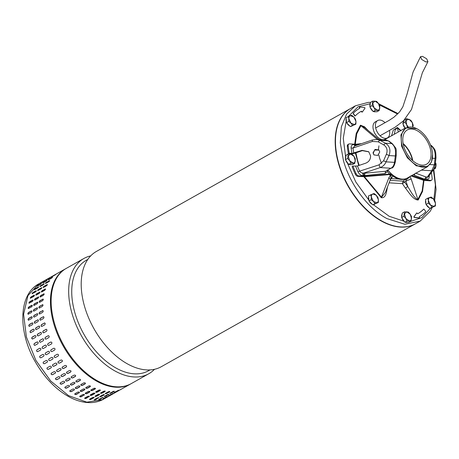 <?xml version="1.0" encoding="UTF-8"?>
<svg xmlns="http://www.w3.org/2000/svg" width="459" height="459" viewBox="0 0 459 459"><rect width="100%" height="100%" fill="white"/><g stroke="black" fill="none" stroke-linecap="round" stroke-linejoin="round"><path stroke-width="0.69" d="M422.509 56.371L420.513 56.675L421.781 59.532L425.946 61.959L427.943 61.655L426.675 58.798L422.509 56.371M415.406 223.814A66.142 40.065 -119.4 0 1 415.269 223.889A66.142 40.065 -119.4 0 1 343.257 176.572A66.142 40.065 -119.4 0 1 350.424 108.588A66.142 40.065 -119.4 0 1 350.561 108.513M350.424 108.588L96.447 251.417A66.142 40.065 60.6 0 0 89.281 319.395A66.142 40.065 60.6 0 0 155.394 369.088A66.142 40.065 60.6 0 0 161.287 366.718L415.269 223.889M87.847 259.392L86.349 260.236A63.405 38.413 60.6 0 0 79.476 325.402A63.405 38.413 60.6 0 0 142.852 373.041A63.405 38.413 60.6 0 0 148.504 370.769L150.007 369.925M154.494 369.306A66.142 40.065 -119.4 0 1 148.75 373.769A66.142 40.065 -119.4 0 1 142.858 376.139A66.142 40.065 -119.4 0 1 76.745 326.447A66.142 40.065 -119.4 0 1 83.911 258.469A66.142 40.065 -119.4 0 1 89.803 256.093A66.142 40.065 -119.4 0 1 90.704 255.875M83.911 258.469L66.383 268.326A66.142 40.065 60.6 0 0 59.217 336.304A66.142 40.065 60.6 0 0 131.222 383.626L148.75 373.769M103.631 399.141L102.678 399.651C98.8 401.614 94.554 402.606 89.947 402.629C83.182 402.618 76.24 400.696 69.125 396.863C56.141 389.634 45.125 378.394 36.083 363.144C17.918 332.959 18.004 294.885 38.791 283.84L27.959 295.619L23.604 314.272L26.387 337.004L35.882 360.407L50.679 380.976L68.546 395.629L86.82 402.17L102.747 399.617L130.534 384.011A66.142 40.065 -119.4 0 1 129.65 384.487A66.142 40.065 -119.4 0 1 62.39 344.554A66.142 40.065 -119.4 0 1 65.694 268.71A66.142 40.065 -119.4 0 1 66.039 268.521L38.791 283.84L27.959 295.619L23.604 314.272L26.387 337.004L35.882 360.407L50.679 380.976L68.546 395.629L86.82 402.17L102.598 399.691M42.79 354.434L42.744 354.457C43.944 354.543 44.259 355.128 43.691 356.207L40.931 357.762C39.721 357.681 39.405 357.096 39.985 356.012L42.767 354.446M47.369 362.053L44.477 363.7C43.232 363.643 42.882 363.086 43.421 362.019L46.181 360.47C47.42 360.533 47.77 361.09 47.237 362.151L47.306 362.105M43.353 362.065L43.421 362.019A0.993 0.786 -126.9 0 0 44.621 363.597L47.369 362.048M47.139 367.825A0.993 0.78 -136.5 0 0 48.493 369.237L51.253 367.688L48.373 369.369C47.093 369.34 46.709 368.812 47.22 367.774L49.979 366.219C51.247 366.253 51.632 366.787 51.127 367.82L51.276 367.705M51.19 373.316A0.993 0.757 -145.5 0 0 52.676 374.544L55.436 372.995L52.567 374.699C51.265 374.71 50.851 374.211 51.333 373.207L54.093 371.658C55.39 371.658 55.803 372.157 55.327 373.15L55.528 372.966M55.533 378.428A0.993 0.729 -153.8 0 0 57.111 379.461L59.785 378.09L57.025 379.639C55.7 379.685 55.264 379.226 55.723 378.262L58.477 376.713C59.802 376.673 60.232 377.132 59.785 378.09L60.02 377.837M60.112 383.093A0.993 0.694 -161.3 0 0 60.668 383.89A0.993 0.694 -161.3 0 0 61.758 383.931L64.449 382.576L61.69 384.126C60.347 384.223 59.894 383.804 60.33 382.886L63.09 381.337C64.432 381.251 64.885 381.67 64.449 382.576L64.708 382.278M60.066 383.19L60.33 382.886M64.88 387.264A0.993 0.654 -168 0 0 65.505 387.93A0.993 0.654 -168 0 0 66.561 387.907L69.275 386.57L66.515 388.119C65.155 388.262 64.69 387.895 65.115 387.029L67.875 385.474C69.229 385.342 69.693 385.709 69.275 386.57L69.544 386.231M64.839 387.367L65.115 387.029M69.774 390.884A0.993 0.602 -174.1 0 0 70.445 391.424A0.993 0.602 -174.1 0 0 71.466 391.338L74.203 390.018L71.443 391.567C70.078 391.762 69.607 391.452 70.02 390.638L72.78 389.083C74.14 388.899 74.616 389.209 74.203 390.018L74.478 389.657M69.745 390.999L70.02 390.638M74.742 393.931A0.993 0.545 -179.5 0 0 75.442 394.338A0.993 0.545 -179.5 0 0 76.429 394.195L79.189 392.646L76.429 394.442C75.058 394.694 74.582 394.436 74.995 393.679L77.755 392.124C79.12 391.883 79.596 392.141 79.183 392.887L79.464 392.52M74.714 394.051L74.995 393.679M79.728 396.358A0.993 0.482 175.5 0 0 81.386 396.444L84.146 394.895L81.404 396.696C80.044 397.012 79.568 396.817 79.981 396.111L82.74 394.562C84.106 394.264 84.582 394.459 84.163 395.147L84.445 394.78M79.7 396.49L79.981 396.111M84.674 398.142A0.993 0.413 171 0 0 86.286 398.062L89.046 396.507L86.326 398.32C84.972 398.699 84.502 398.561 84.926 397.924L87.68 396.369C89.04 396.014 89.511 396.146 89.086 396.771L89.367 396.421M84.645 398.28L84.926 397.924M89.539 399.267A0.993 0.339 166.7 0 0 91.077 399.026L93.9 397.741L91.14 399.296C89.798 399.732 89.339 399.663 89.775 399.083L92.529 397.528C93.877 397.11 94.336 397.178 93.9 397.741L94.187 397.414M89.488 399.422L89.775 399.083M94.284 399.709L98.461 397.781L95.788 399.6C94.462 400.105 94.02 400.093 94.474 399.582L97.233 398.028C98.559 397.546 99.001 397.551 98.547 398.051L98.84 397.746M94.181 399.892L94.474 399.582M98.668 399.691L102.868 397.431L100.217 399.238C98.915 399.806 98.501 399.864 98.972 399.41L101.732 397.861C103.04 397.31 103.453 397.253 102.977 397.689L103.286 397.419M107.085 396.524L103.223 398.578L107.469 396.433M102.902 398.819L103.223 398.578M40.599 283.163L44.328 280.885L40.243 283.323M44.38 280.96L44.684 280.713M37.483 286.077C36.869 286.273 37.156 285.974 38.338 285.182L41.092 283.628C41.694 283.421 41.413 283.719 40.243 284.528L37.099 286.209M41.224 283.811L41.471 283.496M34.786 289.572C34.132 289.715 34.379 289.359 35.515 288.516L38.275 286.961C38.917 286.806 38.676 287.162 37.546 288.022L34.379 289.675M38.585 287.116L38.275 286.961L38.676 286.858M32.543 293.605C31.849 293.697 32.05 293.295 33.14 292.394L35.9 290.845C36.588 290.742 36.387 291.144 35.303 292.056L32.119 293.68M36.336 290.943A0.993 0.304 -43.5 0 0 36.089 291.046L36.318 290.759M30.782 298.132C30.036 298.178 30.191 297.73 31.241 296.784L33.995 295.235C34.729 295.177 34.58 295.625 33.541 296.583L30.334 298.189M34.494 295.309A0.993 0.379 -47.6 0 0 34.196 295.412L34.436 295.171M29.514 303.106C28.722 303.112 28.831 302.619 29.829 301.632L32.589 300.083C33.369 300.066 33.266 300.559 32.273 301.552L29.055 303.152M33.117 300.146A0.993 0.448 -52 0 0 32.79 300.243L33.042 300.031M28.762 308.465C27.919 308.437 27.976 307.909 28.923 306.887L31.682 305.338C32.514 305.355 32.457 305.883 31.522 306.916L28.297 308.505M32.233 305.384A0.993 0.516 -56.8 0 0 31.895 305.476L32.147 305.292M28.527 314.157C27.638 314.099 27.638 313.543 28.538 312.493L31.298 310.938C32.182 310.99 32.176 311.546 31.287 312.608L28.062 314.203M31.855 310.972A0.993 0.574 -62 0 0 31.51 311.053L31.757 310.892M28.814 320.118C27.873 320.038 27.827 319.458 28.676 318.385L31.436 316.83C32.365 316.905 32.411 317.485 31.573 318.569L28.366 320.17M31.981 316.836A0.993 0.631 -67.7 0 0 31.648 316.917L31.878 316.779M29.617 326.28C28.63 326.188 28.533 325.592 29.336 324.496L32.096 322.947C33.071 323.038 33.168 323.635 32.377 324.731L29.204 326.343M32.606 322.924A0.993 0.677 -74.1 0 0 32.302 323.004L32.509 322.884M30.937 332.586C29.898 332.477 29.755 331.868 30.506 330.767L33.266 329.212C34.293 329.315 34.436 329.923 33.696 331.031L30.569 332.655M32.75 338.949C31.66 338.84 31.47 338.231 32.176 337.118L34.936 335.569C36.009 335.678 36.198 336.286 35.504 337.399L32.446 339.029M35.033 345.317C33.903 345.208 33.668 344.6 34.327 343.493L37.087 341.944C38.206 342.047 38.441 342.655 37.793 343.762L34.815 345.392M37.776 351.605C36.6 351.514 36.324 350.911 36.944 349.815L39.703 348.261C40.862 348.358 41.138 348.96 40.53 350.056L37.649 351.663M48.31 351.33L48.258 351.359C49.463 351.439 49.779 352.024 49.211 353.103L46.451 354.658C45.24 354.577 44.925 353.992 45.504 352.908L48.281 351.342M48.872 358.961L51.701 357.366C52.934 357.429 53.29 357.986 52.756 359.047L49.997 360.596C48.752 360.539 48.396 359.982 48.941 358.915A0.993 0.786 -126.9 0 0 50.14 360.493L52.888 358.944M52.739 364.67L55.499 363.121C56.767 363.155 57.151 363.683 56.646 364.716L53.887 366.265C52.613 366.236 52.228 365.708 52.739 364.67L52.59 364.785M56.853 370.103L59.613 368.554C60.909 368.554 61.322 369.053 60.846 370.046L58.086 371.601C56.784 371.606 56.371 371.107 56.853 370.103L56.646 370.287M61.236 375.164L63.996 373.609C65.316 373.574 65.752 374.028 65.298 374.986L62.539 376.535C61.213 376.581 60.783 376.128 61.236 375.164L60.995 375.41M65.849 379.782L68.609 378.233C69.946 378.153 70.399 378.566 69.969 379.473L67.209 381.022C65.861 381.119 65.407 380.706 65.849 379.782L65.585 380.086M70.634 383.925L73.394 382.37C74.748 382.238 75.213 382.605 74.788 383.466L72.034 385.015C70.675 385.158 70.21 384.797 70.634 383.925L70.359 384.263M75.54 387.534L78.3 385.979C79.659 385.795 80.136 386.111 79.723 386.914L76.963 388.463C75.597 388.664 75.121 388.348 75.54 387.534L75.259 387.901M80.509 390.575L83.268 389.02C84.64 388.779 85.116 389.037 84.703 389.783L81.943 391.338C80.577 391.59 80.101 391.332 80.509 390.575L80.233 390.948M85.5 393.013L88.254 391.458C89.62 391.16 90.096 391.355 89.683 392.043L86.923 393.598C85.558 393.908 85.081 393.713 85.5 393.013L85.219 393.386M89.964 391.676L89.666 391.791A0.993 0.482 175.5 0 0 89.912 391.55M90.44 394.82L93.2 393.265C94.56 392.91 95.03 393.042 94.606 393.667L91.846 395.222C90.492 395.595 90.021 395.463 90.44 394.82L90.165 395.182M94.887 393.317L94.565 393.409A0.993 0.413 171 0 0 94.812 393.191M95.288 395.979L98.048 394.43C99.396 394.006 99.85 394.074 99.419 394.637L96.66 396.192C95.311 396.628 94.858 396.559 95.288 395.979L95.007 396.318M99.701 394.31L99.356 394.373A0.993 0.339 166.7 0 0 99.586 394.195M99.987 396.478L102.747 394.924C104.078 394.442 104.52 394.447 104.067 394.947L101.307 396.496C99.982 397.001 99.54 396.995 99.987 396.478L99.701 396.788M104.359 394.642L104.067 394.947L104.159 394.556M104.187 396.587L107.245 394.757C108.559 394.206 108.972 394.149 108.496 394.585L105.736 396.14C104.434 396.702 104.021 396.76 104.491 396.312L108.381 394.327M108.8 394.315L108.393 394.321M108.737 395.474L112.667 393.564L108.422 395.715M112.989 393.329L112.598 393.42M49.899 277.861L46.118 280.059L50.203 277.609M46.118 280.059L45.757 280.219M46.743 280.707L46.611 280.524C47.214 280.317 46.927 280.615 45.757 281.424L42.997 282.979C42.389 283.169 42.676 282.87 43.852 282.078L46.99 280.392M42.997 282.979L42.618 283.105M44.104 284.012L43.794 283.857C44.437 283.708 44.19 284.058 43.066 284.919L40.306 286.473C39.652 286.611 39.893 286.261 41.035 285.412L44.19 283.754M40.306 286.473L39.899 286.571M41.849 287.839A0.993 0.304 -43.5 0 0 41.608 287.942L41.419 287.741C42.102 287.638 41.907 288.04 40.822 288.952L38.063 290.501C37.368 290.593 37.563 290.191 38.659 289.29L41.838 287.661M38.063 290.501L37.638 290.581M40.008 292.211A0.993 0.379 -47.6 0 0 39.715 292.314L39.514 292.131C40.249 292.073 40.094 292.521 39.061 293.479L36.301 295.028C35.555 295.074 35.71 294.626 36.754 293.68L39.956 292.067M36.301 295.028L35.854 295.085M38.636 297.042A0.993 0.448 -52 0 0 38.309 297.139L38.103 296.979C38.883 296.962 38.78 297.455 37.793 298.448L35.033 300.002C34.241 300.008 34.345 299.515 35.349 298.534L38.556 296.927M35.033 300.002L34.574 300.048M37.753 302.28A0.993 0.516 -56.8 0 0 37.409 302.372L37.202 302.234C38.034 302.257 37.977 302.779 37.041 303.812L34.282 305.361C33.438 305.333 33.496 304.81 34.442 303.783L37.661 302.188M34.282 305.361L33.811 305.401M37.368 307.869A0.993 0.574 -62 0 0 37.03 307.949L36.818 307.84C37.695 307.886 37.69 308.442 36.806 309.504L34.046 311.053C33.151 310.995 33.157 310.445 34.058 309.389L37.277 307.788M34.046 311.053L33.582 311.099M37.495 313.732A0.993 0.631 -67.7 0 0 37.162 313.813L36.955 313.726C37.885 313.801 37.931 314.381 37.093 315.465L34.333 317.014C33.392 316.934 33.346 316.354 34.196 315.281L37.397 313.675M34.333 317.014L33.886 317.066M38.126 319.82A0.993 0.677 -74.1 0 0 37.816 319.9L37.615 319.843C38.59 319.934 38.688 320.531 37.896 321.627L35.136 323.182C34.15 323.084 34.052 322.488 34.855 321.392L38.028 319.78M35.136 323.182L34.723 323.239M39.245 326.062A0.993 0.717 -81.2 0 0 38.981 326.142L38.785 326.108C39.813 326.211 39.956 326.819 39.21 327.927L36.456 329.482C35.418 329.373 35.274 328.77 36.026 327.663L39.147 326.033M36.456 329.482L36.083 329.556M40.851 332.396A0.993 0.746 -89.1 0 0 40.644 332.465L40.455 332.465C41.528 332.574 41.717 333.182 41.023 334.295L38.263 335.85C37.179 335.741 36.99 335.127 37.695 334.014L40.753 332.385M38.263 335.85L37.965 335.925M42.916 338.759A0.993 0.769 -97.8 0 0 42.79 338.811L42.607 338.84C43.725 338.943 43.961 339.551 43.312 340.664L40.553 342.213C39.422 342.104 39.187 341.502 39.847 340.389L42.825 338.765M45.43 345.088A0.993 0.786 -107.2 0 0 45.389 345.105L45.217 345.157C46.382 345.254 46.657 345.856 46.049 346.952L43.289 348.507C42.119 348.41 41.844 347.813 42.457 346.711L45.338 345.105M53.823 348.232L53.778 348.255C54.982 348.335 55.298 348.92 54.73 349.999L51.97 351.554C50.76 351.474 50.444 350.888 51.018 349.804L53.801 348.243M54.46 355.811L57.214 354.262C58.454 354.325 58.804 354.887 58.27 355.943L55.516 357.492C54.271 357.441 53.915 356.878 54.46 355.811L54.391 355.857M58.339 355.897L55.516 357.492M58.253 361.566L61.013 360.017C62.286 360.051 62.665 360.585 62.166 361.612L59.406 363.161C58.127 363.138 57.748 362.604 58.253 361.566L58.109 361.681M62.367 366.999L65.126 365.45C66.429 365.45 66.836 365.949 66.36 366.942L63.606 368.497C62.298 368.502 61.89 368.003 62.367 366.999L62.166 367.183M66.756 372.06L69.516 370.505C70.835 370.47 71.271 370.929 70.818 371.882L68.058 373.431C66.733 373.483 66.297 373.024 66.756 372.06L66.515 372.306M71.369 376.678L74.128 375.129C75.465 375.049 75.919 375.462 75.483 376.369L72.723 377.923C71.38 378.015 70.927 377.602 71.369 376.678L71.105 376.982M76.154 380.821L78.908 379.266C80.262 379.14 80.732 379.501 80.308 380.362L77.548 381.911C76.194 382.054 75.729 381.693 76.154 380.821L75.878 381.159M81.059 384.43L83.813 382.875C85.179 382.697 85.655 383.007 85.242 383.81L82.482 385.365C81.117 385.56 80.641 385.25 81.059 384.43L80.778 384.797M86.028 387.471L88.788 385.916C90.153 385.68 90.635 385.933 90.222 386.679L87.462 388.234C86.097 388.486 85.615 388.234 86.028 387.471L85.753 387.844M91.014 389.909L93.774 388.354C95.139 388.056 95.615 388.251 95.202 388.939L92.443 390.494C91.077 390.804 90.601 390.609 91.014 389.909L90.739 390.282M95.478 388.572L95.179 388.687A0.993 0.482 175.5 0 0 95.432 388.452M95.96 391.716L98.719 390.167C100.079 389.806 100.544 389.938 100.125 390.563L97.365 392.118C96.006 392.491 95.541 392.359 95.96 391.716L95.679 392.078M100.406 390.213L100.085 390.305A0.993 0.413 171 0 0 100.332 390.087M100.808 392.875L103.568 391.326C104.916 390.902 105.369 390.97 104.933 391.538L102.173 393.088C100.831 393.524 100.378 393.455 100.808 392.875L100.527 393.214M105.22 391.206L104.87 391.269A0.993 0.339 166.7 0 0 105.105 391.091M105.507 393.374L108.267 391.825C109.598 391.338 110.034 391.343 109.581 391.843L106.821 393.397C105.495 393.897 105.059 393.891 105.507 393.374L105.214 393.684M109.873 391.544L109.581 391.843L109.678 391.452M110.005 393.208L112.765 391.653C114.073 391.102 114.492 391.045 114.016 391.481L111.256 393.036C109.953 393.598 109.535 393.656 110.005 393.208L109.707 393.483M114.32 391.217L113.912 391.217M114.257 392.37L118.181 390.46L113.941 392.611M118.502 390.225L118.118 390.316M55.413 274.757L51.637 276.955L55.723 274.505M51.637 276.955L51.276 277.116M52.263 277.603L52.131 277.425C52.733 277.213 52.446 277.517 51.276 278.32L48.516 279.875C47.908 280.07 48.189 279.766 49.371 278.974L52.51 277.288M48.516 279.875L48.138 280.001M49.618 280.908L49.308 280.753C49.951 280.604 49.71 280.954 48.579 281.815L45.825 283.369C45.171 283.507 45.412 283.157 46.554 282.308L49.71 280.65M45.825 283.369L45.418 283.467M47.369 284.735A0.993 0.304 -43.5 0 0 47.128 284.838L46.938 284.637C47.621 284.534 47.426 284.936 46.342 285.848L43.582 287.403C42.882 287.495 43.083 287.087 44.179 286.192L47.357 284.557M43.582 287.403L43.157 287.477M45.527 289.107A0.993 0.379 -47.6 0 0 45.234 289.21L45.034 289.027C45.768 288.969 45.613 289.422 44.575 290.375L41.821 291.924C41.075 291.976 41.224 291.522 42.274 290.581L45.475 288.963M41.821 291.924L41.373 291.987M44.15 293.938A0.993 0.448 -52 0 0 43.829 294.035L43.622 293.875C44.403 293.863 44.299 294.351 43.312 295.344L40.553 296.898C39.761 296.904 39.864 296.416 40.862 295.43L44.075 293.823M40.553 296.898L40.094 296.944M43.266 299.182A0.993 0.516 -56.8 0 0 42.928 299.268L42.721 299.13C43.548 299.153 43.496 299.675 42.555 300.708L39.795 302.257C38.958 302.229 39.009 301.706 39.962 300.685L43.18 299.084M39.795 302.257L39.331 302.303M42.888 304.765A0.993 0.574 -62 0 0 42.544 304.845L42.337 304.736C43.215 304.787 43.209 305.338 42.32 306.4L39.56 307.949C38.671 307.891 38.676 307.341 39.577 306.285L42.796 304.69M39.56 307.949L39.101 307.995M43.014 310.628A0.993 0.631 -67.7 0 0 42.681 310.709L42.475 310.623C43.404 310.697 43.45 311.277 42.607 312.361L39.847 313.91C38.906 313.83 38.866 313.256 39.715 312.177L42.916 310.571M39.847 313.91L39.405 313.962M43.645 316.716A0.993 0.677 -74.1 0 0 43.335 316.796L43.129 316.739C44.11 316.83 44.202 317.427 43.416 318.523L40.656 320.078C39.663 319.98 39.572 319.384 40.369 318.288L43.542 316.676M40.656 320.078L40.237 320.141M44.764 322.958A0.993 0.717 -81.2 0 0 44.5 323.038L44.299 323.004C45.326 323.113 45.47 323.715 44.73 324.829L41.97 326.378C40.931 326.269 40.788 325.666 41.54 324.559L44.666 322.935M41.97 326.378L41.603 326.452M46.365 329.292A0.993 0.746 -89.1 0 0 46.164 329.367L45.975 329.361C47.047 329.47 47.237 330.084 46.543 331.191L43.783 332.746C42.698 332.637 42.509 332.023 43.215 330.916L46.273 329.281M43.783 332.746L43.485 332.821M48.436 335.655A0.993 0.769 -97.8 0 0 48.31 335.707L48.126 335.736C49.245 335.845 49.48 336.447 48.832 337.56L46.072 339.109C44.942 339.006 44.707 338.398 45.366 337.285L48.344 335.661M50.943 341.984A0.993 0.786 -107.2 0 0 50.909 342.001L50.737 342.053C51.901 342.156 52.177 342.753 51.569 343.848L48.809 345.403C47.638 345.306 47.363 344.709 47.977 343.607L50.857 342.001M107.027 397.207L111.164 394.883L107.177 397.087M112.541 394.109L116.684 391.779L112.69 393.983M118.061 391.005L122.197 388.675L118.21 390.884M50.909 342.001L48.149 343.556A0.993 0.786 -107.2 0 0 48.769 345.42M48.31 335.707L45.55 337.262A0.993 0.769 -97.8 0 0 45.946 339.161M46.164 329.367L43.404 330.916A0.993 0.746 -89.1 0 0 43.582 332.815M44.5 323.038L41.74 324.588A0.993 0.717 -81.2 0 0 41.706 326.458M43.335 316.796L40.576 318.345A0.993 0.677 -74.1 0 0 40.025 319.269A0.993 0.677 -74.1 0 0 40.346 320.158M42.681 310.709L39.922 312.263A0.993 0.631 -67.7 0 0 39.336 313.124A0.993 0.631 -67.7 0 0 39.514 313.99M42.544 304.845L39.784 306.4A0.993 0.574 -62 0 0 39.17 307.197A0.993 0.574 -62 0 0 39.216 308.035M42.928 299.268L40.168 300.817A0.993 0.516 -56.8 0 0 39.526 301.557A0.993 0.516 -56.8 0 0 39.457 302.343M43.829 294.035L41.069 295.59A0.993 0.448 -52 0 0 40.226 296.99M45.234 289.21L42.475 290.759A0.993 0.379 -47.6 0 0 41.517 292.027M47.128 284.838L44.368 286.393A0.993 0.304 -43.5 0 0 43.335 287.506M49.492 280.971L45.682 283.438M52.005 277.821L48.786 279.72M109.994 393.214L113.901 391.223M105.323 393.501L109.5 391.573M100.578 393.059A0.993 0.339 166.7 0 0 102.11 392.824L104.87 391.269M95.713 391.934A0.993 0.413 171 0 0 97.325 391.854L100.085 390.305M90.762 390.15A0.993 0.482 175.5 0 0 92.42 390.236L95.179 388.687M85.776 387.723A0.993 0.545 -179.5 0 0 86.481 388.13A0.993 0.545 -179.5 0 0 87.462 387.987L90.222 386.438M80.813 384.682A0.993 0.602 -174.1 0 0 81.484 385.216A0.993 0.602 -174.1 0 0 82.505 385.13L85.265 383.581M75.913 381.056A0.993 0.654 -168 0 0 76.538 381.722A0.993 0.654 -168 0 0 77.594 381.699L80.354 380.144M71.145 376.891A0.993 0.694 -161.3 0 0 71.702 377.682A0.993 0.694 -161.3 0 0 72.792 377.723L75.551 376.173M66.566 372.22A0.993 0.729 -153.8 0 0 68.144 373.253L70.904 371.704M62.223 367.114A0.993 0.757 -145.5 0 0 63.709 368.342L66.469 366.787M58.178 361.617A0.993 0.78 -136.5 0 0 59.532 363.029L62.292 361.48M54.466 355.811A0.993 0.786 -126.9 0 0 55.654 357.389M53.864 348.215L51.178 349.724A0.993 0.792 -117 0 0 52.039 351.514M45.389 345.105L42.63 346.654A0.993 0.786 -107.2 0 0 43.255 348.524M42.79 338.811L40.031 340.366A0.993 0.769 -97.8 0 0 40.426 342.265M40.644 332.465L37.885 334.02A0.993 0.746 -89.1 0 0 38.063 335.919M38.981 326.142L36.227 327.692A0.993 0.717 -81.2 0 0 36.186 329.556M37.816 319.9L35.056 321.449A0.993 0.677 -74.1 0 0 34.505 322.373A0.993 0.677 -74.1 0 0 34.827 323.262M37.162 313.813L34.402 315.367A0.993 0.631 -67.7 0 0 33.817 316.228A0.993 0.631 -67.7 0 0 33.995 317.094M37.03 307.949L34.27 309.498A0.993 0.574 -62 0 0 33.65 310.301A0.993 0.574 -62 0 0 33.696 311.133M37.409 302.372L34.654 303.921A0.993 0.516 -56.8 0 0 34.012 304.661A0.993 0.516 -56.8 0 0 33.937 305.447M38.309 297.139L35.55 298.689A0.993 0.448 -52 0 0 34.706 300.094M39.715 292.314L36.955 293.863A0.993 0.379 -47.6 0 0 36.003 295.131M41.608 287.942L38.849 289.491A0.993 0.304 -43.5 0 0 37.816 290.604M43.972 284.075L40.163 286.542M46.485 280.925L43.272 282.824M99.804 396.605L103.981 394.677M95.059 396.163A0.993 0.339 166.7 0 0 96.597 395.922L99.356 394.373M90.193 395.038A0.993 0.413 171 0 0 91.806 394.958L94.565 393.409M85.248 393.254A0.993 0.482 175.5 0 0 86.906 393.34L89.666 391.791M80.262 390.827A0.993 0.545 -179.5 0 0 80.962 391.234A0.993 0.545 -179.5 0 0 81.949 391.091L84.708 389.542M75.293 387.786A0.993 0.602 -174.1 0 0 75.965 388.32A0.993 0.602 -174.1 0 0 76.986 388.234L79.746 386.685M70.393 384.16A0.993 0.654 -168 0 0 71.019 384.826A0.993 0.654 -168 0 0 72.074 384.803L74.834 383.248M65.631 379.995A0.993 0.694 -161.3 0 0 66.188 380.786A0.993 0.694 -161.3 0 0 67.272 380.827L70.032 379.277M61.047 375.324A0.993 0.729 -153.8 0 0 62.631 376.357L65.39 374.808M56.709 370.218A0.993 0.757 -145.5 0 0 58.19 371.446L60.949 369.891M52.659 364.721A0.993 0.78 -136.5 0 0 54.013 366.133L56.773 364.584M48.35 351.319L45.659 352.828A0.993 0.792 -117 0 0 46.52 354.618M39.87 348.209L37.11 349.758A0.993 0.786 -107.2 0 0 37.736 351.628M37.271 341.915L34.511 343.47A0.993 0.769 -97.8 0 0 34.907 345.369M35.131 335.569L32.371 337.124A0.993 0.746 -89.1 0 0 32.543 339.023M33.467 329.241L30.707 330.796A0.993 0.717 -81.2 0 0 30.673 332.66M32.302 323.004L29.542 324.553A0.993 0.677 -74.1 0 0 28.992 325.477A0.993 0.677 -74.1 0 0 29.313 326.36M31.648 316.917L28.888 318.466A0.993 0.631 -67.7 0 0 28.297 319.326A0.993 0.631 -67.7 0 0 28.481 320.198M31.51 311.053L28.751 312.602A0.993 0.574 -62 0 0 28.131 313.405A0.993 0.574 -62 0 0 28.183 314.237M31.895 305.476L29.135 307.025A0.993 0.516 -56.8 0 0 28.492 307.765A0.993 0.516 -56.8 0 0 28.418 308.551M32.79 300.243L30.03 301.793A0.993 0.448 -52 0 0 29.187 303.198M34.196 295.412L31.436 296.967A0.993 0.379 -47.6 0 0 30.483 298.235M36.089 291.046L33.329 292.595A0.993 0.304 -43.5 0 0 32.296 293.708M38.453 287.179L34.643 289.646M40.966 284.029L37.753 285.928M42.83 354.417L40.14 355.932A0.993 0.792 -117 0 0 41 357.722M375.634 111.698A4.974 3.012 -119.4 0 1 373.804 111.583M372.702 110.935A4.974 3.012 -119.4 0 1 370.212 107.326M369.96 106.31A4.974 3.012 -119.4 0 1 370.338 103.562M379.214 110.516L376.971 111.778L373.121 111.543L369.885 106.849L370.499 102.391L372.742 101.129L376.592 101.37L378.52 103.545L379.828 106.063L379.214 110.516L375.364 110.28L373.121 111.543M369.885 106.849L372.129 105.587L372.742 101.129M375.364 110.28L374.056 107.762L372.129 105.587M379.828 108.117L379.088 109.718L377.596 110.223L374.056 107.762L372.742 103.183L374.974 101.078L378.52 103.545L379.828 108.117M351.164 164.552A4.974 3.012 -119.4 0 1 349.333 164.442M348.232 163.788A4.974 3.012 -119.4 0 1 345.742 160.185M345.489 159.17A4.974 3.012 -119.4 0 1 345.868 156.421M354.744 163.375L352.501 164.638L348.651 164.397L345.415 159.703L346.029 155.251L348.272 153.989L352.122 154.224L354.044 156.399L355.358 158.917L354.744 163.375L350.894 163.134L348.651 164.397M345.415 159.703L347.658 158.441L348.272 153.989M350.894 163.134L349.586 160.616L347.658 158.441M355.358 160.971L354.618 162.572L353.126 163.083L349.586 160.616L348.272 156.043L350.504 153.931L354.044 156.399L355.358 160.971M387.935 170.186A22.279 13.495 60.6 0 0 396.077 177.22A22.279 13.495 60.6 0 0 407.288 178.058L427.495 166.692L416.29 165.854L407.357 157.798L401.585 146.151L400.942 134.883L405.653 127.854L416.864 128.692L418.757 129.845A21.78 13.196 60.6 0 0 417.202 128.91A21.78 13.196 60.6 0 0 401.229 138.578A21.78 13.196 60.6 0 0 416.64 165.246A21.78 13.196 60.6 0 0 432.602 154.465A21.78 13.196 60.6 0 0 418.757 129.845M432.602 154.465L431.42 162.13L427.495 166.692M416.669 163.461A19.645 11.9 -119.4 0 1 403.702 146.088A19.645 11.9 -119.4 0 1 407.294 129.954A19.645 11.9 -119.4 0 1 417.174 130.695A19.645 11.9 -119.4 0 1 430.14 148.068A19.645 11.9 -119.4 0 1 426.549 164.202A19.645 11.9 -119.4 0 1 416.669 163.461M405.653 127.854L385.445 139.22A22.279 13.495 60.6 0 0 384.418 139.903M403.214 144.04A19.146 11.601 -119.4 0 1 412.394 160.369A19.146 11.601 -119.4 0 0 403.214 144.04M412.796 160.725A19.645 11.9 60.6 0 0 403.117 143.518M433.612 169.388L435.43 168.367L433.812 168.074M435.459 162.606L436.044 163.915L436.044 165.969L435.43 168.367M435.453 162.664L436.044 165.969L435.304 167.564L434.266 168.057M382.272 221.244A66.142 40.065 60.6 0 0 415.544 223.734L420.232 221.1L404.832 224.262L386.96 218.61C368.118 208.673 350.148 184.748 343.47 160.702L340.297 142.881L341.347 126.891L346.534 114.153L355.392 105.799L350.705 108.433A66.142 40.065 60.6 0 0 338.61 162.756A66.142 40.065 60.6 0 0 382.272 221.244M377.688 120.545L375.273 121.905A9.949 6.024 60.6 0 0 373.454 130.069A9.949 6.024 60.6 0 0 380.018 138.865A9.949 6.024 60.6 0 0 385.021 139.243L387.436 137.884A9.949 6.024 -119.4 0 1 382.433 137.511A9.949 6.024 -119.4 0 1 375.869 128.715A9.949 6.024 -119.4 0 1 377.688 120.545A9.949 6.024 -119.4 0 1 382.691 120.918A9.949 6.024 -119.4 0 1 385.078 122.696M389.45 130.505A9.949 6.024 -119.4 0 1 387.436 137.884M359.535 107.165L359.535 107.165A0.499 0.304 60.6 0 0 359.386 107.762L359.581 108.112L359.592 107.647A0.499 0.304 -119.4 0 1 359.741 107.05L364.48 107.526A0.499 0.304 -119.4 0 1 364.911 108.358L362.386 111.916A0.499 0.304 -119.4 0 1 361.812 111.68L361.612 111.307L361.606 111.801A0.499 0.304 60.6 0 0 362.18 112.036L362.243 111.996M416.686 213.039A0.499 0.304 -119.4 0 1 417.26 213.274L417.667 213.762A68.431 41.453 -119.4 0 0 417.971 213.596A68.431 41.453 -119.4 0 0 423.703 209.195A0.499 0.304 -119.4 0 1 424.202 209.373L425.579 211.301A0.499 0.304 60.6 0 1 425.648 211.92A71.811 43.502 -119.4 0 1 419.629 216.545A71.811 43.502 -119.4 0 1 419.296 216.728L419.48 217.308A0.499 0.304 -119.4 0 1 419.337 217.91L414.592 217.428A0.499 0.304 -119.4 0 1 414.167 216.596L416.686 213.039L413.961 216.711A0.499 0.304 60.6 0 0 414.385 217.543L419.13 218.025A0.499 0.304 60.6 0 0 419.331 217.91L419.13 218.025M423.588 209.258A0.499 0.304 60.6 0 0 423.496 209.31A68.431 41.453 -119.4 0 1 417.868 213.653M361.004 111.417A68.431 41.453 -119.4 0 1 361.199 111.307L361.405 111.428M359.345 108.467A71.811 43.502 60.6 0 0 359.242 108.525A71.811 43.502 60.6 0 0 353.218 113.149A0.499 0.304 60.6 0 0 353.292 113.775L354.664 115.697A0.499 0.304 60.6 0 0 355.163 115.88L355.277 115.811M361.199 111.307L361.405 111.193A68.431 41.453 -119.4 0 0 361.107 111.359A68.431 41.453 -119.4 0 0 355.369 115.76A0.499 0.304 -119.4 0 1 354.87 115.582L353.499 113.66A0.499 0.304 -119.4 0 1 353.424 113.034A71.811 43.502 -119.4 0 1 359.449 108.41A71.811 43.502 -119.4 0 1 359.776 108.226L359.787 107.997M363.855 176.726L381.257 197.709L385.388 192.384M368.135 130.482L364.452 126.747L360.464 125.192L360.946 125.674L364.446 127.407M400.914 130.522L397.408 127.482L395.182 129.972L394.281 134.246M418.201 199.992L417.874 199.424C414.351 198.517 410.679 191.179 407.735 186.509L405.463 188.133C409.055 192.648 413.381 200.049 418.201 199.992L422.527 191.466L423.973 180.439M390.064 180.318L403.117 181.127L402.382 183.657L404.654 182.039L407.735 186.509L405.94 181.081L411.166 178.93L417.874 199.424L422.148 191.007L423.571 180.318M364.417 176.698L381.452 197.169L388.957 177.558L390.368 179.526L385.365 192.441M388.957 177.558L390.305 175.43C391.418 177.163 391.487 178.344 390.511 178.976L391.309 178.603L399.032 179.079M377.367 139.467L360.946 125.674L356.746 133.856L355.255 144.235M398.292 131.997L397.374 127.929L400.592 130.7M410.042 176.508L411.166 178.93M389.318 174.518L390.305 175.43L390.758 174.409M410.111 176.658L406.1 179.939L405.94 181.081L404.654 182.039L403.117 181.127L406.221 178.557M408.688 177.272L406.1 179.939L405.349 179.469L403.581 179.36M392.858 176.049L391.309 178.603L390.58 179.085M390.936 178.637L390.953 174.678M431.626 207.772A4.974 3.012 -119.4 0 1 431.517 207.835A4.974 3.012 -119.4 0 1 430.749 208.07M429.194 207.738A4.974 3.012 -119.4 0 1 429.016 207.646A4.974 3.012 -119.4 0 1 426.382 204.846M425.986 203.991A4.974 3.012 -119.4 0 1 425.659 200.474M435.396 205.988L429.825 208.386L427.926 206.435L426.032 204.484L425.562 199.441L427.805 198.179L431.133 197.043L433.336 198.822L434.925 200.944L435.471 203.291L435.396 205.988L432.068 207.124L430.479 205.001L428.276 203.222L428.35 200.526L427.805 198.179M426.032 204.484L428.276 203.222M429.825 208.386L432.068 207.124M429.779 197.439L433.336 198.822L435.471 203.291L435.195 205.288L434.036 206.384L430.479 205.001L428.35 200.526L428.626 198.529L429.779 197.439M404.999 128.09A4.974 3.012 -119.4 0 1 403.105 124.114M403.077 122.869A4.974 3.012 -119.4 0 1 403.897 121.096M405.05 128.193L402.801 123.465L404.448 119.902L406.697 118.64L410.805 120.235L412.343 122.645L413.266 125.399L412.716 127.08M402.801 123.465L405.045 122.203L406.697 118.64M407.5 127.367L406.582 124.613L405.045 122.203M408.235 126.919L406.582 124.613L406.175 120.247L409.055 119.265L412.343 122.645L412.744 127.011M392.347 174.684L391.613 175.097A2.983 1.807 60.6 0 0 391.125 174.764A2.983 1.807 60.6 0 0 390.425 174.518L391.125 174.041L389.651 174.059L365.06 176.227L358.68 175.906A2.983 1.807 60.6 0 1 357.854 175.654A2.983 1.807 60.6 0 1 356.167 173.754L355.335 174.219A2.983 1.807 60.6 0 0 357.027 176.118A2.983 1.807 60.6 0 0 357.854 176.371L364.572 176.681L390.299 174.506M391.613 175.097A22.13 13.409 60.6 0 0 395.251 177.558A22.13 13.409 60.6 0 0 405.664 178.752M378.968 150.076L374.693 150.053L373.287 153.117L374.085 155.022M379.759 151.975L377.78 155.452L373.942 154.89L373.006 152.841L375.043 149.422L378.836 149.938L379.759 151.975M355.031 144.229L355.88 144.206A47.747 28.923 60.6 0 0 355.886 144.866L355.036 144.677L355.031 144.229L349.5 143.885A2.983 1.807 60.6 0 0 348.823 144.028L347.997 144.493A2.983 1.807 60.6 0 0 347.32 146.266A58.683 35.55 60.6 0 0 348.427 153.771L351.106 153.937L354.073 153.432L362.363 150.638L362.082 150.357L368.732 151.734L370.574 155.808C370.637 159.33 369.03 161.786 365.754 163.169L357.463 165.963L352.931 166.118A58.683 35.55 60.6 0 0 356.167 173.754M362.363 150.638L368.852 151.854M391.808 174.225A2.983 1.807 60.6 0 0 391.252 174.053L391.125 174.041M389.651 174.059A24.057 14.573 -119.4 0 1 387.407 171.597L387.436 169.922L391.246 174.047M355.88 144.206L361.273 143.678M356.144 145.388L355.886 144.866L358.433 144.625M387.23 170.329L387.407 171.597L385.078 173.473L385.594 171.264L390.965 168.246C392.927 167.076 394.103 165.12 394.488 162.371L395.406 161.597L396.215 155.521C395.933 147.092 397.293 150.322 392.548 143.891L391.797 143.598C394.987 146.352 396.169 150.472 395.342 155.962L396.215 155.521M385.078 173.473L364.681 175.539A47.747 28.923 60.6 0 0 365.06 176.227M431.374 172.618A58.683 35.55 -119.4 0 1 432.166 178.459A2.983 1.807 -119.4 0 1 431.494 180.226L430.668 180.691A2.983 1.807 -119.4 0 1 429.991 180.84L423.611 180.335L410.748 175.849M411.924 175.436L424.684 179.917L430.817 180.37L429.991 180.84M425.286 180.031L424.678 179.251L414.362 175.286L413.565 174.529M348.823 144.028A2.983 1.807 60.6 0 0 348.151 145.801A58.683 35.55 60.6 0 0 349.259 153.306L351.933 153.472L351.101 148.005L353.017 148.062L354.807 145.836M389.289 141.332L386.099 140.006L389.289 141.332L392.548 143.885M365.094 173.169L385.594 171.264L390.965 168.246L380.207 167.581L379.002 164.856L359.638 171.144C360.625 172.538 361.956 173.192 363.626 173.106L364.813 173.181L363.958 175.786L364.681 175.539L364.813 173.181M352.931 166.118L352.099 166.583A58.683 35.55 60.6 0 0 355.335 174.219M364.211 176.25L363.958 175.786L362.771 175.711L363.626 173.106L380.207 167.581C382.949 166.519 384.9 164.609 386.071 161.855L383.552 160.788L386.398 154.207C387.826 150.202 386.937 147.104 383.73 144.906L378.096 141.751L372.301 141.487L372.335 140.133M431.494 180.226A2.983 1.807 -119.4 0 1 430.817 180.37M414.362 175.286L414.724 173.875M415.602 173.123L425.935 176.939L424.678 179.251A47.747 28.923 60.6 0 1 424.684 179.917M348.427 153.771L349.259 153.306M351.101 148.005C351.06 145.681 351.978 144.545 353.855 144.602L354.945 145.79M355.576 145.578L355.036 144.677L353.855 144.602M362.082 150.357L351.933 153.472M386.099 140.006L376.65 139.421L379.903 140.339L388.32 140.861L391.797 143.598L385.497 143.208C389.731 146.025 390.913 150.145 389.043 155.572L386.398 154.207M353.791 153.157A52.997 32.101 60.6 0 1 353.017 148.062L372.301 141.487M357.463 165.963A52.997 32.101 60.6 0 0 359.638 171.144L357.934 171.838L355.61 166.278M428.913 176.101L429.217 176.25L429.159 175.751M421.385 170.128L431.73 170.765L433.394 169.727L428.471 176.726L427.318 177.048L426.463 179.653C428.304 179.75 429.222 178.62 429.217 176.25M432.458 158.257L435.063 158.418L434.334 164.838L431.73 170.765L427.318 177.048L426.136 176.973L425.281 179.578L426.463 179.653M433.394 169.727L433.394 169.727C434.266 168.31 434.88 166.491 435.235 164.265L435.981 157.667C435.717 150.173 435.453 150.288 432.47 146.507L430.892 146.019M379.002 164.856L383.552 160.788M378.096 141.751L379.903 140.339L385.497 143.208L383.73 144.906M429.974 164.569L434.334 164.838L435.166 163.983M435.849 157.271L435.063 158.418C435.614 152.916 434.432 148.791 431.517 146.054L430.628 145.302M352.122 125.955A4.974 3.012 -119.4 0 1 352.019 126.024A4.974 3.012 -119.4 0 1 351.244 126.259M349.695 125.927A4.974 3.012 -119.4 0 1 349.517 125.835A4.974 3.012 -119.4 0 1 346.884 123.029M346.482 122.18A4.974 3.012 -119.4 0 1 346.161 118.663M355.891 124.177L350.32 126.575L346.528 122.668L346.063 117.63L351.634 115.232L353.837 117.011L355.427 119.133L355.966 121.48L355.891 124.177L352.569 125.313L350.98 123.184L348.771 121.405L346.528 122.668M350.32 126.575L352.569 125.313M348.771 121.405L348.846 118.715L348.306 116.368M354.537 124.567L350.98 123.184L348.846 118.715L349.121 116.718L350.28 115.628L353.837 117.011L355.966 121.48L355.691 123.477L354.537 124.567M374.573 204.238A4.974 3.012 -119.4 0 1 374.464 204.307A4.974 3.012 -119.4 0 1 373.695 204.542M372.14 204.209A4.974 3.012 -119.4 0 1 371.962 204.117A4.974 3.012 -119.4 0 1 369.329 201.312M368.933 200.463A4.974 3.012 -119.4 0 1 368.606 196.945M378.342 202.453L372.771 204.857L368.979 200.95L368.508 195.913L374.079 193.509L376.282 195.287L377.872 197.416L378.417 199.763L378.342 202.453L375.014 203.595L373.425 201.467L371.222 199.688L371.297 196.997L370.752 194.65M368.979 200.95L371.222 199.688M372.771 204.857L375.014 203.595M372.725 193.905L376.282 195.287L378.417 199.763L378.141 201.759L376.982 202.849L373.425 201.467L371.297 196.997L371.572 195L372.725 193.905M407.38 222.403A4.974 3.012 -119.4 0 1 405.549 222.288M404.448 221.64A4.974 3.012 -119.4 0 1 401.958 218.031M401.7 217.015A4.974 3.012 -119.4 0 1 402.078 214.267M410.96 221.227L408.717 222.483L404.867 222.248L401.631 217.555L402.239 213.096L404.488 211.834L408.338 212.075L410.26 214.25L411.574 216.768L410.96 221.227L407.11 220.986L404.867 222.248M401.631 217.555L403.874 216.292L404.488 211.834M407.11 220.986L405.796 218.467L403.874 216.292M411.574 218.823L410.834 220.423L409.342 220.934L405.796 218.467L404.488 213.888L406.72 211.783L410.26 214.25L411.574 218.823M397.643 114.039L379.306 104.887M370.252 103.705L358.123 106.775L348.582 116.259M346.184 121.245L343.257 138.297L345.633 156.88M347.388 163.008L355.777 181.965L368.766 199.998M373.316 204.668L389.157 216.275L403.943 221.204M410.702 221.37L421.884 217.612L430.525 208.145M433.898 199.453L435.384 185L433.376 169.755M360.464 125.192L356.201 133.494L354.687 144.206M355.386 152.99L358.709 165.544M397.408 127.482L393.294 130.144L391.538 135.789M389.089 182.837L402.382 183.657L405.463 188.133M381.257 197.709C386.283 198.374 386.438 191.248 387.522 187.02M355.897 152.818L357.624 160.581L359.19 165.383M362.478 173.032L363.907 175.78M381.567 163.479L379.685 158.516M379.662 158.43L378.87 155.108M378.434 149.703L378.933 145.807M357.854 176.371L358.68 175.906M362.771 175.711C360.917 175.573 359.299 174.282 357.934 171.838M348.151 145.801L347.32 146.266M394.488 162.371L395.342 155.962L389.043 155.572L386.071 161.855L394.488 162.371M420.513 56.675L413.071 72.069L407.047 94.164L402.859 106.821L399.628 111.858L393.937 117.2L389.238 120.31L375.68 127.946M427.943 61.655L422.36 72.746L411.511 109.443L403.513 120.815L395.084 127.229L380.063 135.749M130.534 384.011L130.878 383.816M398.073 113.608L378.623 103.694M370.493 102.403L368.284 102.38L355.392 105.799M433.795 169.285L436.05 189.315L434.61 200.428M432.16 207.588L430.267 211.186L420.237 221.095M364.377 127.35L379.054 139.616M390.368 179.526L390.85 178.735M390.867 178.717A3.976 3.976 0 0 0 391.114 178.431L390.735 178.781M391.642 168.103C393.111 167.971 394.367 165.802 395.406 161.597M376.65 139.421L372.186 140.047L355.111 145.813M430.439 144.815L432.476 146.507"/></g></svg>
